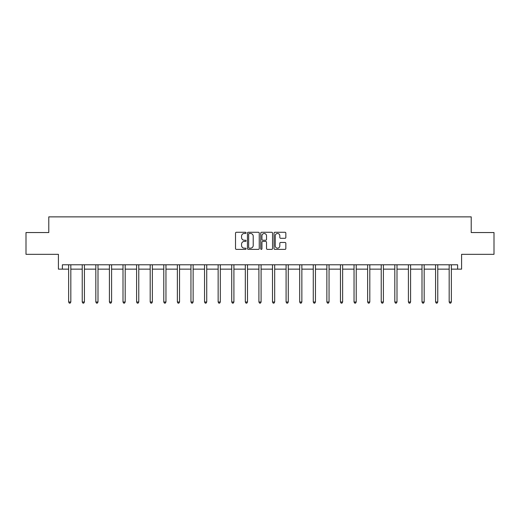 <?xml version="1.0" encoding="UTF-8"?>
<svg xmlns="http://www.w3.org/2000/svg" width="520" height="520" viewBox="0 0 520 520"><rect width="100%" height="100%" fill="white"/><g stroke="black" fill="none" stroke-linecap="round" stroke-linejoin="round"><path stroke-width="0.78" d="M246.064 232.875A0.598 0.598 0 0 0 245.466 232.271L236.379 232.271A0.858 0.858 0 0 0 235.521 233.129L235.521 248.521A0.858 0.858 0 0 0 236.379 249.379L245.466 249.379A0.598 0.598 0 0 0 246.064 248.781A0.598 0.598 0 0 0 245.466 248.177L244.29 248.177A2.736 2.736 0 0 1 241.553 245.44L241.553 244.16A2.736 2.736 0 0 1 244.29 241.423L245.466 241.423A0.598 0.598 0 0 0 246.064 240.825A0.598 0.598 0 0 0 245.466 240.227L244.29 240.227A2.736 2.736 0 0 1 241.553 237.49L241.553 236.21A2.736 2.736 0 0 1 244.29 233.474L245.466 233.474A0.598 0.598 0 0 0 246.064 232.875M62.374 269.139L62.374 264.784L457.626 264.784L457.626 269.139L461.591 269.139L461.591 254.326L494 254.326L494 232.55L471.218 232.55L471.218 216.866L48.782 216.866L48.782 232.55L26 232.55L26 254.326L58.409 254.326L58.409 269.139L68.647 269.139M284.993 238.303A0.858 0.858 0 0 0 285.844 237.445L285.844 233.129A0.858 0.858 0 0 0 284.993 232.271L274.898 232.271A0.858 0.858 0 0 0 274.047 233.129L274.047 248.521A0.858 0.858 0 0 0 274.898 249.379L284.993 249.379A0.858 0.858 0 0 0 285.844 248.521L285.844 243.308A0.858 0.858 0 0 0 284.993 242.45L280.67 242.45A0.858 0.858 0 0 0 279.819 243.308L279.819 245.895A2.288 2.288 0 0 1 277.531 248.177A2.288 2.288 0 0 1 275.243 245.895L275.243 235.761A2.288 2.288 0 0 1 277.531 233.474A2.288 2.288 0 0 1 279.819 235.761L279.819 237.445A0.858 0.858 0 0 0 280.67 238.303L284.993 238.303M259.252 233.129A0.858 0.858 0 0 0 258.394 232.271L248.306 232.271A0.858 0.858 0 0 0 247.448 233.129L247.448 248.521A0.858 0.858 0 0 0 248.306 249.379L258.394 249.379A0.858 0.858 0 0 0 259.252 248.521L259.252 233.129M261.606 232.271L271.694 232.271A0.858 0.858 0 0 1 272.552 233.129L272.552 248.521A0.858 0.858 0 0 1 271.694 249.379L267.377 249.379A0.858 0.858 0 0 1 266.519 248.521L266.519 242.281A0.858 0.858 0 0 0 265.668 241.423L262.802 241.423A0.858 0.858 0 0 0 261.944 242.281L261.944 248.781A0.598 0.598 0 0 1 261.346 249.379A0.598 0.598 0 0 1 260.748 248.781L260.748 233.129A0.858 0.858 0 0 1 261.606 232.271M70.824 269.139L82.238 269.139M84.416 269.139L95.823 269.139M98.001 269.139L109.415 269.139M111.592 269.139L123.006 269.139M125.184 269.139L136.597 269.139M138.775 269.139L150.189 269.139M152.367 269.139L163.781 269.139M165.958 269.139L177.365 269.139M179.543 269.139L190.957 269.139M193.135 269.139L204.549 269.139M206.726 269.139L218.14 269.139M220.317 269.139L231.732 269.139M233.909 269.139L245.323 269.139M247.5 269.139L258.908 269.139M261.092 269.139L272.5 269.139M274.677 269.139L286.091 269.139M288.269 269.139L299.683 269.139M301.86 269.139L313.274 269.139M315.452 269.139L326.865 269.139M329.043 269.139L340.457 269.139M342.635 269.139L354.042 269.139M356.219 269.139L367.634 269.139M369.811 269.139L381.225 269.139M383.403 269.139L394.817 269.139M396.994 269.139L408.408 269.139M410.585 269.139L422 269.139M424.177 269.139L435.584 269.139M437.762 269.139L449.176 269.139M451.353 269.139L457.626 269.139M249.249 233.474A0.598 0.598 0 0 0 248.651 234.072L248.651 247.578A0.598 0.598 0 0 0 249.249 248.177L250.484 248.177A2.736 2.736 0 0 0 253.221 245.44L253.221 236.21A2.736 2.736 0 0 0 250.484 233.474L249.249 233.474M266.519 235.8A2.288 2.288 0 0 0 264.231 233.513A2.288 2.288 0 0 0 261.944 235.8L261.944 239.369A0.858 0.858 0 0 0 262.802 240.227L265.668 240.227A0.858 0.858 0 0 0 266.519 239.369L266.519 235.8M70.934 264.784L70.883 264.908A0.871 0.871 0 0 0 70.824 265.239L70.824 302.003L68.647 302.003L68.647 265.239A0.871 0.871 0 0 0 68.582 264.908L68.53 264.784M70.824 302.003L70.168 303.134L69.297 303.134L68.647 302.003M84.526 264.784L84.474 264.908A0.871 0.871 0 0 0 84.416 265.239L84.416 302.003L82.238 302.003L82.238 265.239A0.871 0.871 0 0 0 82.173 264.908L82.121 264.784M84.416 302.003L83.759 303.134L82.888 303.134L82.238 302.003M98.117 264.784L98.066 264.908A0.871 0.871 0 0 0 98.001 265.239L98.001 302.003L95.823 302.003L95.823 265.239A0.871 0.871 0 0 0 95.765 264.908L95.713 264.784M98.001 302.003L97.351 303.134L96.48 303.134L95.823 302.003M111.709 264.784L111.657 264.908A0.871 0.871 0 0 0 111.592 265.239L111.592 302.003L109.415 302.003L109.415 265.239A0.871 0.871 0 0 0 109.356 264.908L109.304 264.784M111.592 302.003L110.942 303.134L110.071 303.134L109.415 302.003M125.301 264.784L125.249 264.908A0.871 0.871 0 0 0 125.184 265.239L125.184 302.003L123.006 302.003L123.006 265.239A0.871 0.871 0 0 0 122.941 264.908L122.889 264.784M125.184 302.003L124.534 303.134L123.663 303.134L123.006 302.003M138.892 264.784L138.84 264.908A0.871 0.871 0 0 0 138.775 265.239L138.775 302.003L136.597 302.003L136.597 265.239A0.871 0.871 0 0 0 136.532 264.908L136.481 264.784M138.775 302.003L138.119 303.134L137.248 303.134L136.597 302.003M152.477 264.784L152.425 264.908A0.871 0.871 0 0 0 152.367 265.239L152.367 302.003L150.189 302.003L150.189 265.239A0.871 0.871 0 0 0 150.124 264.908L150.072 264.784M152.367 302.003L151.71 303.134L150.839 303.134L150.189 302.003M166.069 264.784L166.017 264.908A0.871 0.871 0 0 0 165.958 265.239L165.958 302.003L163.781 302.003L163.781 265.239A0.871 0.871 0 0 0 163.716 264.908L163.663 264.784M165.958 302.003L165.302 303.134L164.43 303.134L163.781 302.003M179.66 264.784L179.608 264.908A0.871 0.871 0 0 0 179.543 265.239L179.543 302.003L177.365 302.003L177.365 265.239A0.871 0.871 0 0 0 177.307 264.908L177.255 264.784M179.543 302.003L178.893 303.134L178.022 303.134L177.365 302.003M193.252 264.784L193.2 264.908A0.871 0.871 0 0 0 193.135 265.239L193.135 302.003L190.957 302.003L190.957 265.239A0.871 0.871 0 0 0 190.899 264.908L190.847 264.784M193.135 302.003L192.484 303.134L191.614 303.134L190.957 302.003M206.843 264.784L206.791 264.908A0.871 0.871 0 0 0 206.726 265.239L206.726 302.003L204.549 302.003L204.549 265.239A0.871 0.871 0 0 0 204.483 264.908L204.431 264.784M206.726 302.003L206.076 303.134L205.205 303.134L204.549 302.003M220.435 264.784L220.383 264.908A0.871 0.871 0 0 0 220.317 265.239L220.317 302.003L218.14 302.003L218.14 265.239A0.871 0.871 0 0 0 218.075 264.908L218.023 264.784M220.317 302.003L219.661 303.134L218.79 303.134L218.14 302.003M234.019 264.784L233.974 264.908A0.871 0.871 0 0 0 233.909 265.239L233.909 302.003L231.732 302.003L231.732 265.239A0.871 0.871 0 0 0 231.667 264.908L231.614 264.784M233.909 302.003L233.253 303.134L232.381 303.134L231.732 302.003M247.611 264.784L247.559 264.908A0.871 0.871 0 0 0 247.5 265.239L247.5 302.003L245.323 302.003L245.323 265.239A0.871 0.871 0 0 0 245.258 264.908L245.206 264.784M247.5 302.003L246.844 303.134L245.973 303.134L245.323 302.003M261.203 264.784L261.151 264.908A0.871 0.871 0 0 0 261.092 265.239L261.092 302.003L258.908 302.003L258.908 265.239A0.871 0.871 0 0 0 258.85 264.908L258.798 264.784M261.092 302.003L260.436 303.134L259.565 303.134L258.908 302.003M274.794 264.784L274.742 264.908A0.871 0.871 0 0 0 274.677 265.239L274.677 302.003L272.5 302.003L272.5 265.239A0.871 0.871 0 0 0 272.441 264.908L272.389 264.784M274.677 302.003L274.027 303.134L273.156 303.134L272.5 302.003M288.386 264.784L288.334 264.908A0.871 0.871 0 0 0 288.269 265.239L288.269 302.003L286.091 302.003L286.091 265.239A0.871 0.871 0 0 0 286.026 264.908L285.981 264.784M288.269 302.003L287.619 303.134L286.748 303.134L286.091 302.003M301.977 264.784L301.925 264.908A0.871 0.871 0 0 0 301.86 265.239L301.86 302.003L299.683 302.003L299.683 265.239A0.871 0.871 0 0 0 299.618 264.908L299.565 264.784M301.86 302.003L301.21 303.134L300.339 303.134L299.683 302.003M315.569 264.784L315.517 264.908A0.871 0.871 0 0 0 315.452 265.239L315.452 302.003L313.274 302.003L313.274 265.239A0.871 0.871 0 0 0 313.209 264.908L313.157 264.784M315.452 302.003L314.795 303.134L313.924 303.134L313.274 302.003M329.154 264.784L329.101 264.908A0.871 0.871 0 0 0 329.043 265.239L329.043 302.003L326.865 302.003L326.865 265.239A0.871 0.871 0 0 0 326.8 264.908L326.749 264.784M329.043 302.003L328.387 303.134L327.516 303.134L326.865 302.003M342.745 264.784L342.693 264.908A0.871 0.871 0 0 0 342.635 265.239L342.635 302.003L340.457 302.003L340.457 265.239A0.871 0.871 0 0 0 340.392 264.908L340.34 264.784M342.635 302.003L341.978 303.134L341.107 303.134L340.457 302.003M356.337 264.784L356.285 264.908A0.871 0.871 0 0 0 356.219 265.239L356.219 302.003L354.042 302.003L354.042 265.239A0.871 0.871 0 0 0 353.984 264.908L353.932 264.784M356.219 302.003L355.57 303.134L354.699 303.134L354.042 302.003M369.928 264.784L369.876 264.908A0.871 0.871 0 0 0 369.811 265.239L369.811 302.003L367.634 302.003L367.634 265.239A0.871 0.871 0 0 0 367.575 264.908L367.523 264.784M369.811 302.003L369.161 303.134L368.29 303.134L367.634 302.003M383.519 264.784L383.468 264.908A0.871 0.871 0 0 0 383.403 265.239L383.403 302.003L381.225 302.003L381.225 265.239A0.871 0.871 0 0 0 381.16 264.908L381.108 264.784M383.403 302.003L382.753 303.134L381.882 303.134L381.225 302.003M397.111 264.784L397.059 264.908A0.871 0.871 0 0 0 396.994 265.239L396.994 302.003L394.817 302.003L394.817 265.239A0.871 0.871 0 0 0 394.751 264.908L394.7 264.784M396.994 302.003L396.338 303.134L395.466 303.134L394.817 302.003M410.696 264.784L410.644 264.908A0.871 0.871 0 0 0 410.585 265.239L410.585 302.003L408.408 302.003L408.408 265.239A0.871 0.871 0 0 0 408.343 264.908L408.291 264.784M410.585 302.003L409.929 303.134L409.058 303.134L408.408 302.003M424.288 264.784L424.236 264.908A0.871 0.871 0 0 0 424.177 265.239L424.177 302.003L422 302.003L422 265.239A0.871 0.871 0 0 0 421.935 264.908L421.882 264.784M424.177 302.003L423.521 303.134L422.65 303.134L422 302.003M437.879 264.784L437.827 264.908A0.871 0.871 0 0 0 437.762 265.239L437.762 302.003L435.584 302.003L435.584 265.239A0.871 0.871 0 0 0 435.526 264.908L435.474 264.784M437.762 302.003L437.112 303.134L436.241 303.134L435.584 302.003M451.471 264.784L451.418 264.908A0.871 0.871 0 0 0 451.353 265.239L451.353 302.003L449.176 302.003L449.176 265.239A0.871 0.871 0 0 0 449.118 264.908L449.066 264.784M451.353 302.003L450.704 303.134L449.832 303.134L449.176 302.003"/></g></svg>
